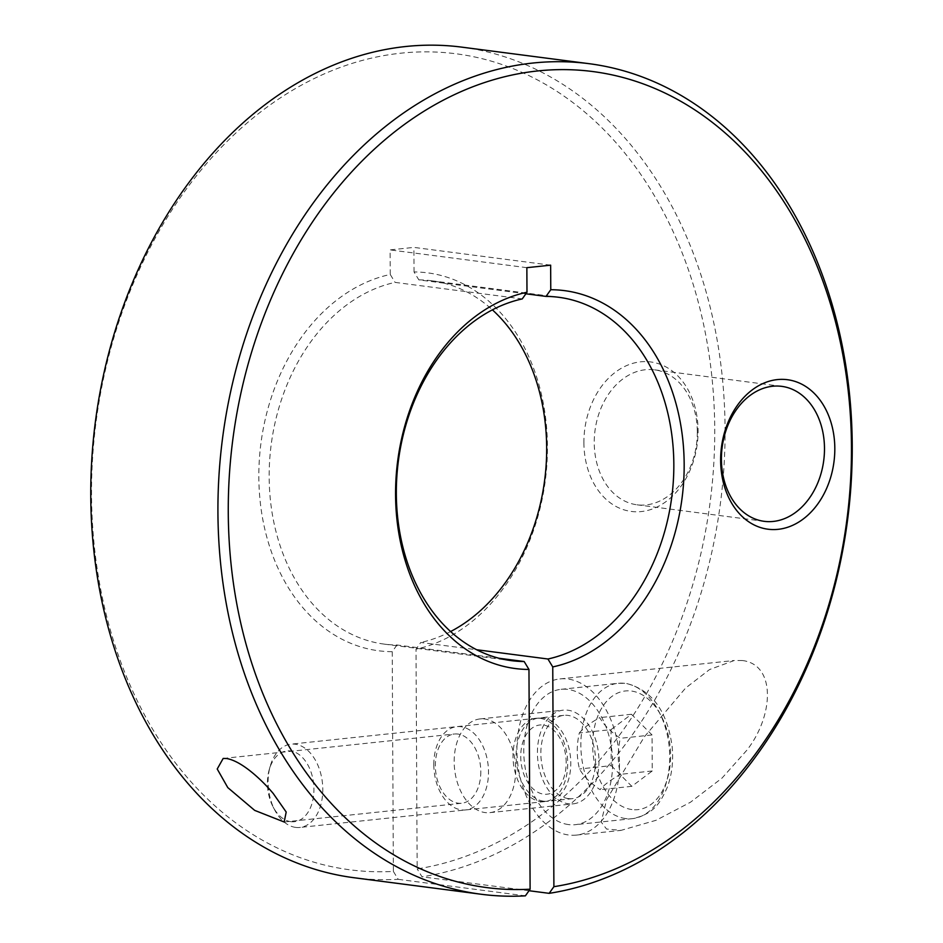 <?xml version="1.0" encoding="UTF-8"?>
<svg xmlns="http://www.w3.org/2000/svg" width="943" height="943" viewBox="0 0 943 943"><rect width="100%" height="100%" fill="white"/><g stroke="black" fill="none" stroke-linecap="round" stroke-linejoin="round"><path stroke-width="0.71" stroke-dasharray="4.71 3.54" d="M579.308 732.97C583.245 728.161 590.059 723.045 599.724 717.623C603.732 724.825 610.592 731.709 620.329 738.298C617.524 750.616 617.594 762.616 620.518 774.321C610.852 779.743 604.039 784.859 600.102 789.668C590.365 783.079 583.505 776.183 579.497 768.993C576.574 757.288 576.503 745.276 579.308 732.97L611.029 729.623L611.217 765.645L579.497 768.993M568.546 824.583A68.049 44.109 84 0 1 523.919 756.427A68.049 44.109 84 0 1 561.05 689.321A68.049 44.109 84 0 1 567.839 689.404A68.049 44.109 84 0 1 612.479 757.571A68.049 44.109 84 0 1 575.348 824.677A68.049 44.109 84 0 1 568.546 824.583M295.666 827.4A41.881 27.147 84 0 1 274.778 810.096A41.881 27.147 84 0 1 270.169 766.364A41.881 27.147 84 0 1 291.045 744.157A41.881 27.147 84 0 1 295.23 744.216A41.881 27.147 84 0 1 322.695 786.156A41.881 27.147 84 0 1 299.85 827.447A41.881 27.147 84 0 1 295.666 827.4M540.139 718.342A41.881 27.147 -96 0 0 535.966 718.295A41.881 27.147 -96 0 0 513.016 756.38A41.881 27.147 -96 0 0 540.575 801.526A41.881 27.147 -96 0 0 544.759 801.585A41.881 27.147 -96 0 0 567.71 763.488A41.881 27.147 -96 0 0 540.139 718.342M290.868 821.659A35.598 23.068 84 0 1 273.128 806.96A35.598 23.068 84 0 1 269.203 769.783A35.598 23.068 84 0 1 290.503 750.958A35.598 23.068 84 0 1 313.936 789.326A35.598 23.068 84 0 1 290.868 821.659M543.675 801.196A41.881 27.147 84 0 1 516.116 756.05A41.881 27.147 84 0 1 539.066 717.965A41.881 27.147 84 0 1 543.239 718.012A41.881 27.147 84 0 1 570.704 759.964A41.881 27.147 84 0 1 547.859 801.255A41.881 27.147 84 0 1 543.675 801.196M568.417 798.591A41.881 27.147 84 0 1 540.952 756.64A41.881 27.147 84 0 1 563.796 715.348A41.881 27.147 84 0 1 567.981 715.407A41.881 27.147 84 0 1 595.446 757.347A41.881 27.147 84 0 1 572.601 798.638A41.881 27.147 84 0 1 568.417 798.591M566.177 762.557A34.797 22.549 -96 0 0 543.274 725.049A34.797 22.549 -96 0 0 520.736 756.651A34.797 22.549 -96 0 0 543.639 794.159A34.797 22.549 -96 0 0 566.177 762.557M611.217 765.645L631.822 786.321L652.238 770.973L652.049 734.951L631.445 714.275L611.029 729.623M631.445 714.275L599.724 717.623M631.822 786.321L600.102 789.668M652.049 734.951L620.329 738.298M652.238 770.973L620.518 774.321M525.888 293.792L418.857 279.882L414.036 271.961A190.545 143.395 -82.6 0 1 547.435 446.569A190.545 143.395 -82.6 0 1 416.016 649.161L420.755 642.478L476.651 649.739M418.857 279.882A183.213 137.878 -82.6 0 1 431.529 280.755A183.213 137.878 -82.6 0 1 492.399 309.846M499 658.249L396.979 644.988A183.213 137.878 -82.6 0 1 384.308 644.128A183.213 137.878 -82.6 0 1 269.168 477.099A183.213 137.878 -82.6 0 1 395.07 282.393L522.245 298.919M396.979 644.988L392.229 651.672A190.545 143.395 -82.6 0 1 258.83 477.064A190.545 143.395 -82.6 0 1 390.249 274.472L395.07 282.393M392.229 651.672L393.372 871.415A411.454 309.646 -82.6 0 1 91.53 494.733A411.454 309.646 -82.6 0 1 400.987 53.173A411.454 309.646 -82.6 0 1 714.735 428.9A411.454 309.646 -82.6 0 1 417.16 868.904L416.016 649.161M393.372 871.415L398.205 879.324A418.775 315.162 -82.6 0 1 353.955 877.721M461.881 47.15A418.775 315.162 -82.6 0 1 725.073 428.935A418.775 315.162 -82.6 0 1 421.993 876.813L417.16 868.904M398.205 879.324L525.369 895.85M742.577 660.548L734.302 660.489L709.572 669.542L685.573 688.072L644.317 736.872L606.679 799.487L601.174 822.025L606.549 829.027L620.977 830.382L656.128 820.269L690.488 802.222L722.032 778.081L746.868 750.204C773.838 715.867 776.101 664.791 742.577 660.548M529.023 890.722L421.993 876.813M697.325 431.87A68.049 51.217 -82.6 0 1 637.008 504.8A68.049 51.217 -82.6 0 1 594.243 442.762A68.049 51.217 -82.6 0 1 654.548 369.833A68.049 51.217 -82.6 0 1 697.325 431.87M583.906 442.727A75.381 56.733 97.4 0 0 641.393 511.554A75.381 56.733 97.4 0 0 698.079 430.656A75.381 56.733 97.4 0 0 640.603 361.829A75.381 56.733 97.4 0 0 583.906 442.727M598.958 760.989A47.115 30.53 84 0 1 573.144 803.849A47.115 30.53 84 0 1 537.427 752.997A47.115 30.53 84 0 1 563.254 710.15A47.115 30.53 84 0 1 598.958 760.989M515.715 769.783A47.115 30.53 84 0 1 489.889 812.642A47.115 30.53 84 0 1 454.184 761.791A47.115 30.53 84 0 1 479.999 718.943A47.115 30.53 84 0 1 515.715 769.783M480.8 771.586A34.808 22.561 84 0 1 461.728 803.247A34.808 22.561 84 0 1 435.336 765.669A34.808 22.561 84 0 1 454.408 734.008A34.808 22.561 84 0 1 480.8 771.586M433.815 764.749A41.881 27.147 -96 0 0 461.375 809.896A41.881 27.147 -96 0 0 488.509 771.857A41.881 27.147 -96 0 0 460.938 726.711A41.881 27.147 -96 0 0 433.815 764.749M619.468 763.665A78.517 50.887 84 0 1 576.444 835.085A78.517 50.887 84 0 1 516.917 750.333A78.517 50.887 84 0 1 559.953 678.913A78.517 50.887 84 0 1 619.468 763.665M550.641 265.172L413.906 247.396L390.119 249.907L390.249 274.472M414.036 271.961L413.906 247.396M526.854 267.682L390.119 249.907M450.601 631.551A183.213 137.878 -82.6 0 1 420.755 642.478M625.633 818.559A68.049 44.109 84 0 1 581.006 750.392A68.049 44.109 84 0 1 618.136 683.286A68.049 44.109 84 0 1 624.926 683.38A68.049 44.109 84 0 1 669.565 751.536A68.049 44.109 84 0 1 632.435 818.642A68.049 44.109 84 0 1 625.633 818.559M631.94 809.565A59.68 38.675 84 0 1 592.664 745.229A59.68 38.675 84 0 1 631.315 691.03A59.68 38.675 84 0 1 670.603 755.355A59.68 38.675 84 0 1 631.94 809.565M561.05 689.321L618.136 683.286L626.058 683.392C651.778 689.875 667.125 710.81 672.1 746.196C673.597 761.26 671.899 775.181 667.019 787.947C660.513 802.033 654.501 814.057 632.435 818.642L575.348 824.677M535.966 718.295L291.045 744.157M273.128 806.96L274.778 810.096M269.203 769.783L270.169 766.364M563.796 715.348L539.066 717.965M572.601 798.638L547.859 801.255M544.759 801.585L299.85 827.447M431.529 280.755L558.692 297.281M637.008 504.8L764.172 521.326M489.889 812.642L573.144 803.849M284.173 822.001L461.728 803.247M576.444 835.085L620.977 830.382M559.953 678.913L734.302 660.489M223.185 758.431L454.408 734.008M479.999 718.943L563.254 710.15M654.548 369.833L781.712 386.359M384.308 644.128L511.471 660.654"/><path stroke-width="1.41" d="M476.651 649.739L547.93 659.004L552.751 666.925L553.895 886.679A411.454 309.646 -82.6 0 0 851.47 446.676A411.454 309.646 -82.6 0 0 537.722 70.937A411.454 309.646 -82.6 0 0 228.265 512.497A411.454 309.646 -82.6 0 0 530.107 889.19L525.369 895.85A418.775 315.162 -82.6 0 1 481.119 894.247A418.775 315.162 -82.6 0 1 217.927 512.462A418.775 315.162 -82.6 0 1 589.045 63.676A418.775 315.162 -82.6 0 1 852.236 445.461A418.775 315.162 -82.6 0 1 549.156 893.339L529.023 890.722M553.895 886.679L549.156 893.339M530.107 889.19L528.964 669.447A190.545 143.395 -82.6 0 1 395.565 494.827A190.545 143.395 -82.6 0 1 526.984 292.236L526.854 267.682L550.641 265.172L550.771 289.725L546.021 296.408A183.213 137.878 -82.6 0 1 558.692 297.281A183.213 137.878 -82.6 0 1 673.832 464.31A183.213 137.878 -82.6 0 1 547.93 659.004M550.771 289.725A190.545 143.395 -82.6 0 1 684.17 464.345A190.545 143.395 -82.6 0 1 552.751 666.925M492.399 309.846A183.213 137.878 -82.6 0 1 546.669 447.784A183.213 137.878 -82.6 0 1 450.601 631.551M546.021 296.408L525.888 293.792M528.964 669.447L524.143 661.514A183.213 137.878 -82.6 0 1 511.471 660.654A183.213 137.878 -82.6 0 1 396.331 493.625A183.213 137.878 -82.6 0 1 522.245 298.919L526.984 292.236M481.119 894.247L353.955 877.721A418.775 315.162 -82.6 0 1 90.764 495.935A418.775 315.162 -82.6 0 1 461.881 47.15L589.045 63.676M226.414 758.502C241.62 760.812 262.26 780.38 273.246 793.511L286.2 812.041L284.173 822.001L254.681 810.379L227.782 787.594L217.22 769.005L223.185 758.431L226.414 758.502M824.488 448.396A68.049 51.217 -82.6 0 1 764.172 521.326A68.049 51.217 -82.6 0 1 721.407 459.288A68.049 51.217 -82.6 0 1 781.712 386.359A68.049 51.217 -82.6 0 1 824.488 448.396M834.814 448.432A75.381 56.733 -82.6 0 1 778.128 529.329A75.381 56.733 -82.6 0 1 720.641 460.49A75.381 56.733 -82.6 0 1 777.338 379.593A75.381 56.733 -82.6 0 1 834.814 448.432M524.143 661.514L499 658.249"/></g></svg>

